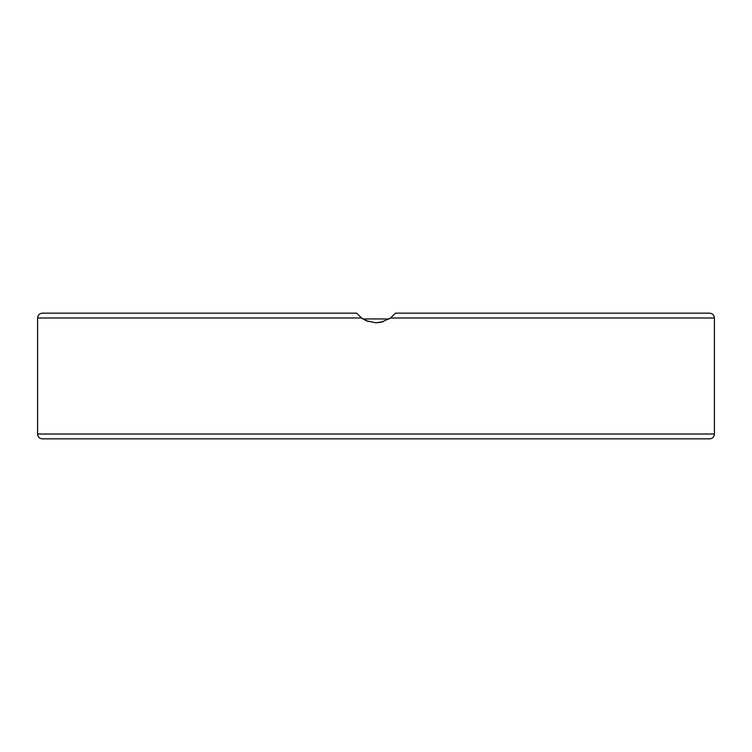 <?xml version="1.0" encoding="UTF-8"?>
<svg xmlns="http://www.w3.org/2000/svg" width="752" height="752" viewBox="0 0 752 752"><rect width="100%" height="100%" fill="white"/><g stroke="black" fill="none" stroke-linecap="round" stroke-linejoin="round"><path stroke-width="1.13" d="M389.978 318.369L389.113 318.951L362.887 318.951L361.073 317.664M262.166 313.152L201.724 313.152M124.616 313.152L59.84 313.152M394.875 313.753L390.504 317.993L381.273 322.241L376 322.824L366.177 320.737L361.496 317.993L356.664 313.152L42.432 313.152C39.499 313.443 37.882 315.05 37.6 317.993L361.496 317.993M709.568 438.848A4.832 4.832 0 0 0 714.4 434.007L37.6 434.007A4.832 4.832 0 0 0 42.432 438.848L709.568 438.848M376 322.824L383.623 321.583M389.686 318.575L391.519 317.184M361.383 317.899L368.236 321.536M390.504 317.993L714.4 317.993C714.118 315.05 712.501 313.443 709.568 313.152L395.336 313.152M37.6 317.993L37.6 434.007M714.4 317.993L714.4 434.007"/></g></svg>
